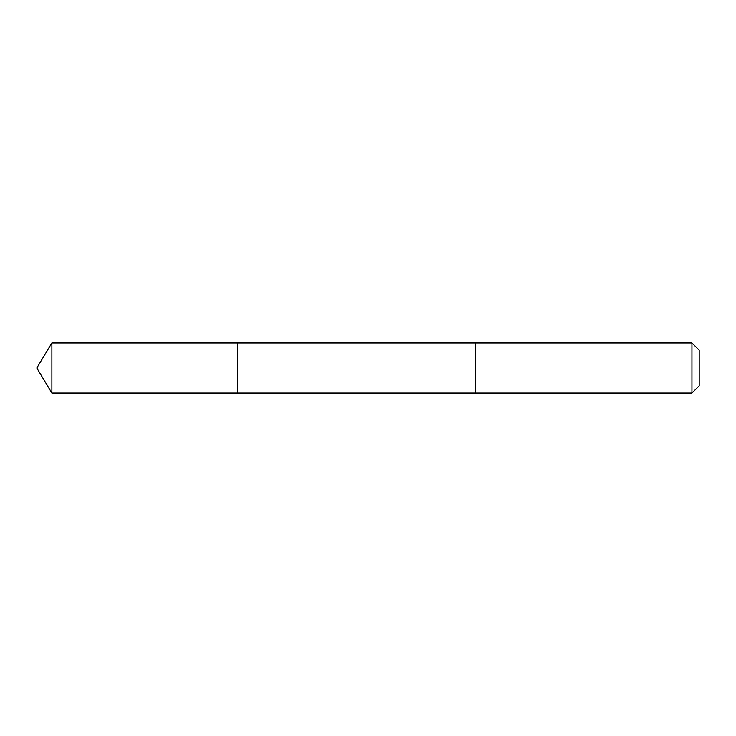 <?xml version="1.0" encoding="UTF-8"?>
<svg xmlns="http://www.w3.org/2000/svg" width="736" height="736" viewBox="0 0 736 736"><rect width="100%" height="100%" fill="white"/><g stroke="black" fill="none" stroke-linecap="round" stroke-linejoin="round"><path stroke-width="1.1" d="M237.388 393.07L237.388 342.93L51.87 342.93L51.87 393.07L237.388 393.07L237.388 342.93L475.29 342.93L475.29 393.07L51.87 393.07L36.8 368L51.87 393.07M475.29 360.833L475.29 393.07L691.96 393.07L691.96 342.93L475.29 342.93L475.29 360.833M691.96 342.93L699.2 350.161L699.2 385.839L691.96 393.07M36.8 368L51.87 342.93"/></g></svg>
